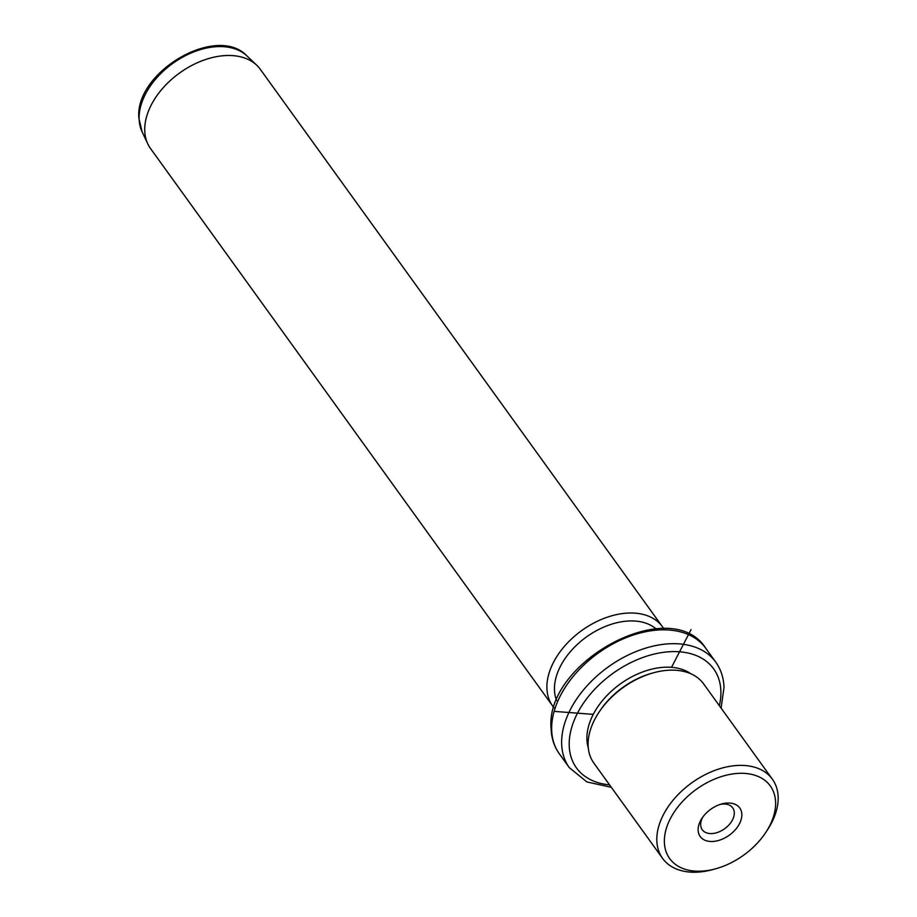 <?xml version="1.0" encoding="UTF-8"?>
<svg xmlns="http://www.w3.org/2000/svg" width="917" height="917" viewBox="0 0 917 917"><rect width="100%" height="100%" fill="white"/><g stroke="black" fill="none" stroke-linecap="round" stroke-linejoin="round"><path stroke-width="1.38" d="M720.349 804.369A18.741 12.253 -35.8 0 1 732.694 807.831A18.741 12.253 -35.8 0 1 726.952 826.882A18.741 12.253 144.2 0 1 702.284 829.759A18.741 12.253 144.2 0 1 702.892 816.955M775.599 802.203A62.047 40.543 144.2 0 0 718.447 777.582A62.047 40.543 144.2 0 0 664.378 842.31A62.047 40.543 144.2 0 0 715.054 868.961A62.047 40.543 144.2 0 0 765.867 832.315A62.047 40.543 144.2 0 0 775.599 802.203M732.305 832.774A24.381 15.933 144.2 0 0 741.142 810.617A24.381 15.933 144.2 0 0 721.92 803.9A24.381 15.933 144.2 0 0 707.672 811.74A24.381 15.933 144.2 0 0 701.952 818.308A24.381 15.933 144.2 0 0 704.508 840.041A24.381 15.933 144.2 0 0 732.305 832.774M715.054 868.961L712.108 869.752A67.686 44.222 -35.8 0 1 662.59 858.392A67.686 44.222 -35.8 0 1 656.824 840.671A67.686 44.222 -35.8 0 1 703.408 775.576A67.686 44.222 -35.8 0 1 772.378 779.198A67.686 44.222 -35.8 0 1 778.155 796.907A67.686 44.222 -35.8 0 1 767.54 829.759L765.867 832.315M772.378 779.198L703.683 683.967A67.686 44.222 144.2 0 0 654.176 672.608A67.686 44.222 144.2 0 0 598.744 712.601A67.686 44.222 144.2 0 0 588.129 745.452A67.686 44.222 144.2 0 0 593.907 763.162L662.59 858.392M654.176 672.608L652.698 673.009A64.866 42.388 144.2 0 0 599.58 711.328L598.744 712.601M690.971 673.835A64.866 42.388 144.2 0 0 625.428 680.506A64.866 42.388 144.2 0 0 586.914 739.343A64.866 42.388 144.2 0 0 588.29 747.894M655.987 628.833A62.047 40.543 144.2 0 0 592.909 632.696A62.047 40.543 144.2 0 0 554.464 689.951A62.047 40.543 144.2 0 0 556.63 700.508M554.04 707.752A67.686 44.222 -35.8 0 1 552.687 706.033A67.686 44.222 -35.8 0 1 546.91 688.312A67.686 44.222 -35.8 0 1 593.505 623.205A67.686 44.222 -35.8 0 1 662.475 626.827A67.686 44.222 -35.8 0 1 663.69 628.661M662.475 626.827L260.302 69.314A67.686 44.222 144.2 0 0 256.76 65.256A67.686 44.222 144.2 0 0 187.767 67.675A67.686 44.222 144.2 0 0 144.748 130.799A67.686 44.222 144.2 0 0 147.775 143.866A67.686 44.222 144.2 0 0 150.514 148.508L552.687 706.033M593.253 714.377L554.98 711.432M671.508 667.324L691.063 629.601M719.341 705.677A84.605 55.284 144.2 0 0 720.877 691.017A84.605 55.284 144.2 0 0 642.955 657.443A84.605 55.284 144.2 0 0 569.216 745.727A84.605 55.284 144.2 0 0 609.564 784.872M721.106 708.107L724.017 687.36C723.673 677.801 720.911 669.387 715.741 662.108A90.244 58.975 144.2 0 0 623.778 657.283A90.244 58.975 144.2 0 0 561.663 744.088A90.244 58.975 144.2 0 0 569.354 767.701L586.949 781.96L611.318 787.302M559.37 753.854C554.189 746.587 551.438 738.174 551.094 728.602C544.583 661.57 671.164 593.517 705.746 648.262A90.244 58.975 144.2 0 0 613.794 643.425A90.244 58.975 144.2 0 0 551.679 730.23A90.244 58.975 144.2 0 0 559.37 753.854L569.354 767.701M142.055 131.716L138.845 117.995C134.673 72.156 216.744 23.647 247.028 55.994A65.199 42.606 144.2 0 0 180.58 58.321A65.199 42.606 144.2 0 0 139.132 119.118A65.199 42.606 144.2 0 0 142.055 131.716L147.775 143.866M705.746 648.262L715.741 662.108M247.028 55.994L256.76 65.256"/></g></svg>
